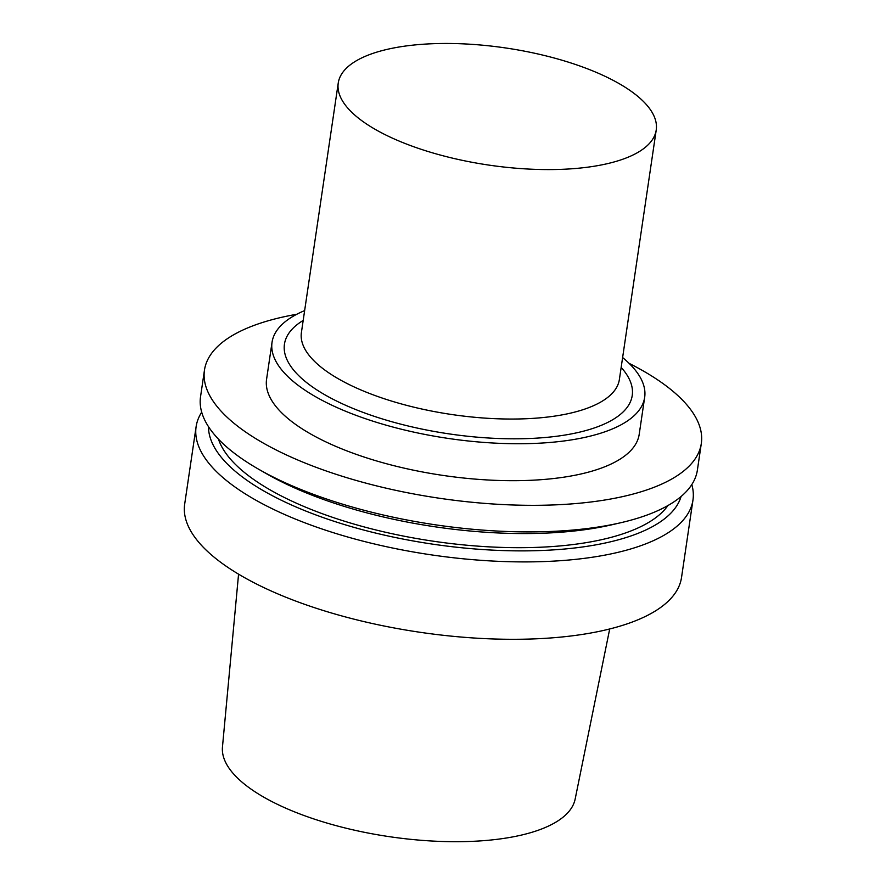 <?xml version="1.0" encoding="UTF-8"?>
<svg xmlns="http://www.w3.org/2000/svg" width="886" height="886" viewBox="0 0 886 886"><rect width="100%" height="100%" fill="white"/><g stroke="black" fill="none" stroke-linecap="round" stroke-linejoin="round"><path stroke-width="1.33" d="M238.567 574.161L222.464 746.987A178.296 65.63 8.4 0 0 389.408 836.672A178.296 65.63 8.4 0 0 575.158 799.072L609.701 628.971M201.698 412.189A251.115 92.443 8.4 0 0 196.116 426.687L184.687 504.079A251.115 92.443 8.4 0 0 419.61 632.216A251.115 92.443 8.4 0 0 681.533 577.45L692.963 500.058A251.115 92.443 8.4 0 0 691.811 484.564M196.116 426.687A251.115 92.443 8.4 0 0 431.028 554.824A251.115 92.443 8.4 0 0 692.963 500.058M208.509 426.72A239.176 88.046 8.4 0 0 432.612 544.137A239.176 88.046 8.4 0 0 681.079 496.503M218.477 439.157A231.024 85.045 8.4 0 0 433.044 541.169A231.024 85.045 8.4 0 0 667.944 505.529M296.766 314.275A251.115 92.443 8.4 0 0 204.467 370.115L200.546 396.684A251.115 92.443 8.4 0 0 258.9 469.381L266.996 474.01A239.176 88.046 8.4 0 0 611.418 524.877L620.51 522.784A251.115 92.443 8.4 0 0 697.393 470.056L701.313 443.476A251.115 92.443 8.4 0 0 629.093 363.349M258.9 469.381A251.115 92.443 8.4 0 0 620.51 522.784M204.467 370.115A251.115 92.443 8.4 0 0 439.39 498.242A251.115 92.443 8.4 0 0 701.313 443.476M304.64 310.598A188.341 69.329 8.4 0 0 272.035 342.328L266.575 379.286A188.341 69.329 8.4 0 0 442.767 475.383A188.341 69.329 8.4 0 0 639.205 434.306L644.665 397.349A188.341 69.329 8.4 0 0 622.625 357.556M272.035 342.328A188.341 69.329 8.4 0 0 448.216 438.426A188.341 69.329 8.4 0 0 644.665 397.349M303.189 320.422L302.403 320.909A175.782 64.711 8.4 0 0 448.892 433.852A175.782 64.711 8.4 0 0 621.773 368.078L621.175 367.38M338.242 83.051L301.406 332.505A160.72 59.163 8.4 0 0 451.749 414.515A160.72 59.163 8.4 0 0 619.38 379.463L656.227 129.998A160.72 59.163 8.4 0 0 582.811 67.059A160.72 59.163 8.4 0 0 422.268 44.3A160.72 59.163 8.4 0 0 338.242 83.051A160.72 59.163 8.4 0 0 488.585 165.051A160.72 59.163 8.4 0 0 656.227 129.998"/></g></svg>

